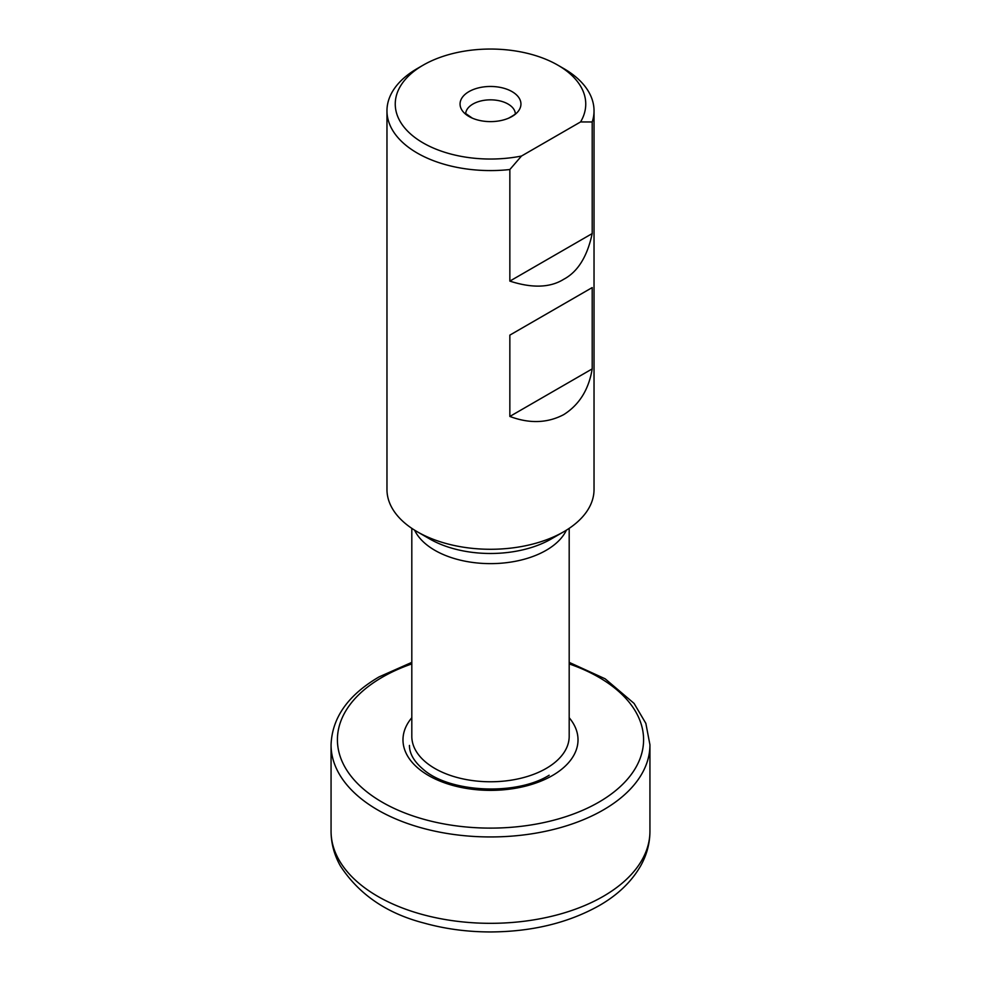 <?xml version="1.0" encoding="UTF-8"?>
<svg xmlns="http://www.w3.org/2000/svg" width="981" height="981" viewBox="0 0 981 981"><rect width="100%" height="100%" fill="white"/><g stroke="black" fill="none" stroke-linecap="round" stroke-linejoin="round"><path stroke-width="1.47" d="M423.142 65.163A95.243 54.997 0 0 1 557.858 65.163A95.243 54.997 0 0 1 580.568 121.938L521.487 156.04A95.243 54.997 0 0 1 409.715 133.183A95.243 54.997 0 0 1 423.142 65.163L417.293 68.535A103.532 59.767 180 0 0 386.968 110.804A103.532 59.767 180 0 0 509.85 169.529L521.487 156.04M468.967 116.469A30.46 17.584 180 0 1 468.967 91.613A30.46 17.584 180 0 1 512.033 91.613A30.46 17.584 180 0 1 508.698 118.137A30.46 17.584 180 0 1 472.302 118.137A30.46 17.584 180 0 1 468.967 116.469M509.85 169.529L509.85 281.106L592.205 233.564L592.205 121.975A103.532 59.767 0 0 0 594.032 110.804A103.532 59.767 0 0 0 563.707 68.535L557.858 65.163M580.568 121.938L592.205 121.975M509.85 281.106C532.229 288.353 550.182 287.74 563.707 279.291C577.784 271.823 587.276 256.581 592.205 233.564M563.707 304.024L592.205 287.58L592.205 368.893C588.772 389.567 579.268 404.81 563.707 414.632C547.423 423.203 529.458 423.804 509.85 416.447L509.85 335.122L563.707 304.024M551.347 538.912L551.285 538.949A85.96 49.626 180 0 1 429.715 538.949L417.293 531.776A103.532 59.767 180 0 0 563.707 531.776L551.285 538.949L563.707 531.776A103.532 59.767 0 0 0 594.032 489.507L594.032 110.804M417.293 531.776A103.532 59.767 180 0 1 386.968 489.507L386.968 110.804M509.85 335.122L592.205 287.58M509.85 416.447L592.205 368.893M414.595 530.157A78.688 45.433 0 0 0 546.135 550.329A78.688 45.433 0 0 0 566.405 530.157M411.812 528.354L411.812 736.351A78.688 45.433 180 0 0 460.383 778.313A78.688 45.433 180 0 0 546.135 768.466A78.688 45.433 0 0 0 569.188 736.351L569.188 528.354M465.668 113.637A24.844 14.347 180 0 1 481.426 100.835A24.844 14.347 180 0 1 508.072 104.047A24.844 14.347 0 0 1 515.332 113.637M411.812 717.724A87.505 50.522 180 0 0 439.709 780.986A87.505 50.522 180 0 0 552.377 775.566A87.505 50.522 0 0 0 569.188 717.724M569.188 663.916A153.073 88.376 0 0 1 598.741 802.225A153.073 88.376 180 0 1 382.259 802.225A153.073 88.376 180 0 1 382.259 677.233A153.073 88.376 0 0 1 411.812 663.916M649.937 830.711A159.437 92.055 0 0 1 649.937 831.054A159.437 92.055 0 0 1 649.937 831.275A159.437 92.055 0 0 1 603.241 896.364A159.437 92.055 180 0 1 429.482 916.315A159.437 92.055 180 0 1 331.063 831.275L331.063 744.898A159.437 92.055 180 0 0 429.482 829.938A159.437 92.055 180 0 0 603.241 809.987A159.437 92.055 0 0 0 649.937 744.898A159.437 92.055 0 0 0 649.937 744.787L645.854 723.389L634.082 703.414L605.179 678.827L569.188 662.371M331.063 744.898A159.437 92.055 180 0 1 331.063 744.787C332.105 717.663 348.108 695.026 379.058 676.902L411.812 662.371M465.521 113.404L472.302 118.137M508.698 118.137C514.13 115.096 516.386 113.514 515.479 113.404M409.433 745.413C409.445 753.641 414.092 761.661 423.4 769.484C449.666 792.648 516.08 795.959 549.152 775.235M649.937 831.275L649.937 744.898M649.937 831.054C649.913 843.255 646.822 854.843 640.691 865.806C631.506 881.772 617.625 895.077 599.035 905.696C568.244 922.9 532.192 931.656 490.88 931.95C467.581 931.95 445.325 928.995 424.099 923.084C386.796 913.458 358.862 894.353 340.309 865.806C334.178 854.843 331.088 843.255 331.063 831.054"/></g></svg>
